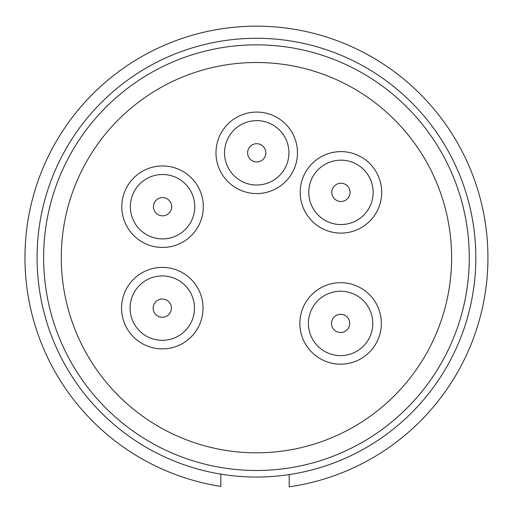 <?xml version="1.0" encoding="UTF-8"?>
<svg xmlns="http://www.w3.org/2000/svg" width="513" height="513" viewBox="0 0 513 513"><rect width="100%" height="100%" fill="white"/><g stroke="black" fill="none" stroke-linecap="round" stroke-linejoin="round"><path stroke-width="0.77" d="M256.449 62.503A195.158 195.158 0 0 1 451.607 257.667A195.158 195.158 0 0 1 256.449 452.825A195.158 195.158 0 0 1 61.284 257.667A195.158 195.158 0 0 1 256.449 62.503M226.778 475.025L220.834 474.134L220.834 486.395A231.485 231.485 0 0 1 25.65 239.808A231.485 231.485 0 0 1 256.449 26.176A231.485 231.485 0 0 1 487.35 241.245A231.485 231.485 0 0 1 289.21 486.824L289.21 474.583L286.748 474.942M256.449 477.045A219.378 219.378 0 0 1 37.071 257.667A219.378 219.378 0 0 1 256.449 38.289A219.378 219.378 0 0 1 475.827 257.667A219.378 219.378 0 0 1 256.449 477.045M256.449 470.492A212.824 212.824 0 0 1 43.624 257.667A212.824 212.824 0 0 1 256.449 44.843A212.824 212.824 0 0 1 469.273 257.667A212.824 212.824 0 0 1 256.449 470.492M356.535 285.921A40.739 40.739 0 0 0 303.106 307.486A40.739 40.739 0 0 0 324.671 360.915A40.739 40.739 0 0 0 378.1 339.35A40.739 40.739 0 0 0 356.535 285.921A40.739 40.739 0 0 0 303.106 307.486A40.739 40.739 0 0 0 324.671 360.915M349.725 323.414A9.119 9.119 0 0 0 340.606 314.302A9.119 9.119 0 0 0 331.488 323.414A9.119 9.119 0 0 0 340.606 332.533A9.119 9.119 0 0 0 349.725 323.414M309.66 166.27A40.739 40.739 0 0 0 314.867 223.655A40.739 40.739 0 0 0 372.246 218.448A40.739 40.739 0 0 0 367.039 161.069A40.739 40.739 0 0 0 309.66 166.27A40.739 40.739 0 0 0 314.867 223.655A40.739 40.739 0 0 0 372.246 218.448M350.071 192.362A9.119 9.119 0 0 0 340.953 183.244A9.119 9.119 0 0 0 331.834 192.362A9.119 9.119 0 0 0 340.953 201.474A9.119 9.119 0 0 0 350.071 192.362M225.431 126.73A40.739 40.739 0 0 0 230.638 184.116A40.739 40.739 0 0 0 288.017 178.909A40.739 40.739 0 0 0 282.81 121.53A40.739 40.739 0 0 0 225.431 126.73A40.739 40.739 0 0 0 230.638 184.116A40.739 40.739 0 0 0 288.017 178.909M265.843 152.823A9.119 9.119 0 0 0 256.724 143.704A9.119 9.119 0 0 0 247.606 152.823A9.119 9.119 0 0 0 256.724 161.935A9.119 9.119 0 0 0 265.843 152.823M131.27 180.614A40.739 40.739 0 0 0 136.471 237.994A40.739 40.739 0 0 0 193.856 232.793A40.739 40.739 0 0 0 188.649 175.408A40.739 40.739 0 0 0 131.27 180.614A40.739 40.739 0 0 0 136.471 237.994A40.739 40.739 0 0 0 193.856 232.793M171.682 206.701A9.119 9.119 0 0 0 162.563 197.588A9.119 9.119 0 0 0 153.445 206.701A9.119 9.119 0 0 0 162.563 215.819A9.119 9.119 0 0 0 171.682 206.701M131.001 282.041A40.739 40.739 0 0 0 136.208 339.42A40.739 40.739 0 0 0 193.587 334.22A40.739 40.739 0 0 0 188.38 276.834A40.739 40.739 0 0 0 131.001 282.041A40.739 40.739 0 0 0 136.208 339.42A40.739 40.739 0 0 0 193.587 334.22M171.413 308.127A9.119 9.119 0 0 0 162.294 299.015A9.119 9.119 0 0 0 153.175 308.127A9.119 9.119 0 0 0 162.294 317.246A9.119 9.119 0 0 0 171.413 308.127M353.194 293.789A32.197 32.197 0 0 0 310.974 310.827A32.197 32.197 0 0 0 328.019 353.047A32.197 32.197 0 0 0 370.239 336.009A32.197 32.197 0 0 0 353.194 293.789M316.226 171.746A32.197 32.197 0 0 0 320.336 217.089A32.197 32.197 0 0 0 365.679 212.978A32.197 32.197 0 0 0 361.569 167.629A32.197 32.197 0 0 0 316.226 171.746M231.998 132.207A32.197 32.197 0 0 0 236.108 177.549A32.197 32.197 0 0 0 281.451 173.432A32.197 32.197 0 0 0 277.341 128.09A32.197 32.197 0 0 0 231.998 132.207M137.837 186.084A32.197 32.197 0 0 0 141.947 231.434A32.197 32.197 0 0 0 187.29 227.317A32.197 32.197 0 0 0 183.179 181.974A32.197 32.197 0 0 0 137.837 186.084M137.567 287.511A32.197 32.197 0 0 0 141.678 332.86A32.197 32.197 0 0 0 187.021 328.743A32.197 32.197 0 0 0 182.91 283.4A32.197 32.197 0 0 0 137.567 287.511"/></g></svg>

